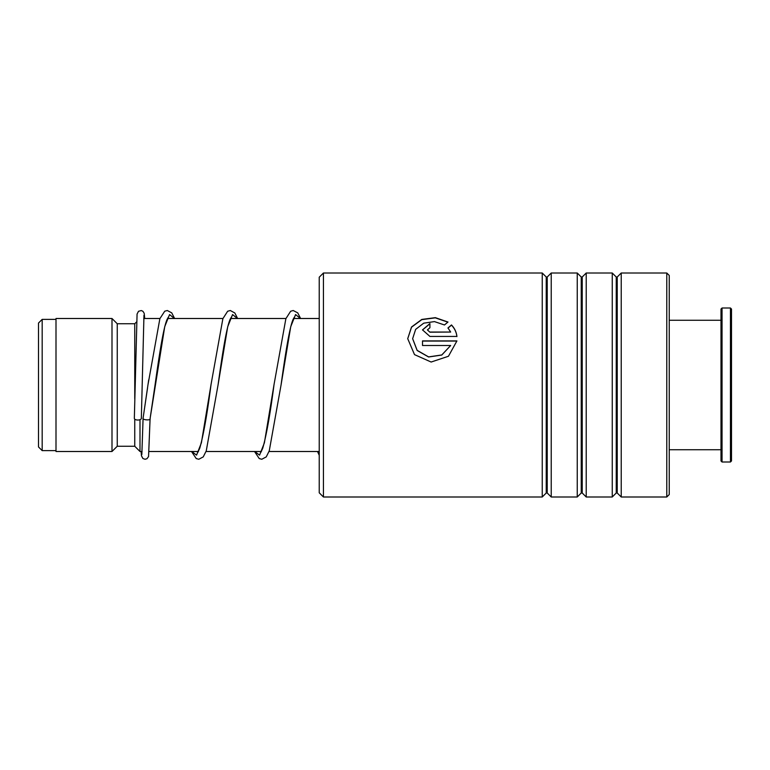 <?xml version="1.0" encoding="UTF-8"?>
<svg xmlns="http://www.w3.org/2000/svg" width="770" height="770" viewBox="0 0 770 770"><rect width="100%" height="100%" fill="white"/><g stroke="black" fill="none" stroke-linecap="round" stroke-linejoin="round"><path stroke-width="1.16" d="M38.5 446.947L38.5 323.053L42.177 319.377L42.177 450.623L38.5 446.947M142.065 451.499L139.996 451.499L139.996 419.679M139.996 451.499L134.75 446.253L134.75 419.159M134.75 398.86L134.75 323.747L117.252 323.747L111.996 318.501L55.998 318.501L55.998 451.499L111.996 451.499L111.996 318.501M134.75 446.253L117.252 446.253L117.252 323.747M319.232 492.8L319.232 277.2L323.439 273.003L323.439 496.997L319.232 492.8M666.782 273.003L669.236 275.448L669.236 494.552L666.782 496.997L666.782 273.003L621.226 273.003L621.226 496.997L617.232 493.002L617.232 276.998L616.241 276.998L612.246 273.003L586.22 273.003L586.22 496.997L582.226 493.002L582.226 276.998L581.244 276.998L577.25 273.003L551.224 273.003L551.224 496.997L547.229 493.002L547.229 276.998L546.238 276.998L542.244 273.003L323.439 273.003M546.238 276.998L546.238 493.002L542.244 496.997L542.244 273.003M581.244 276.998L581.244 493.002L577.25 496.997L577.25 273.003M616.241 276.998L616.241 493.002L612.246 496.997L612.246 273.003M429.91 332.043L450.671 332.043L447.967 327.943L451.48 324.95C454.579 328.193 456.398 332.014 456.918 336.432L429.91 336.432L422.509 329.887L429.91 323.564L429.91 327.741L427.446 329.878L429.91 332.207L450.671 332.043M447.986 322.033L444.473 324.969L434.444 321.6L423.731 323.169L415.646 329.368L412.643 338.665L417.147 350.36L428.611 356.905L441.797 354.951L450.671 345.499L422.509 345.499L422.509 340.927L456.918 340.927L448.458 356.26L431.142 362.035L414.51 354.623L407.715 338.665L411.526 327.009L421.806 319.425L435.358 317.654L447.986 322.033M412.643 338.742L417.147 350.475L428.611 356.991L441.788 355.047L450.671 345.499M422.509 341.062L456.899 341.062M407.715 338.723L411.555 327.163L421.796 319.637L435.291 317.856L447.851 322.149M447.967 328.126L451.48 325.142C454.579 328.367 456.398 332.178 456.918 336.586M422.509 329.974L429.91 323.756M427.446 329.964L429.91 332.207M143.124 417.898L143.095 418.129C141.844 420.006 151.334 420.68 150.092 418.63L164.732 326.653L169.564 314.564L174.405 318.501M143.961 315.228L141.343 418.399A3.504 1.655 180 0 1 141.343 418.399A3.504 1.655 180 0 1 137.82 420.035A3.504 1.655 180 0 1 134.346 418.38A3.504 1.655 180 0 1 134.346 418.36A3.504 1.655 180 0 1 134.346 418.341L137.07 314.064L138.513 311.282L141.285 310.56L142.922 311.292L144.202 313.323L144.722 318.501M168.341 317.192L167.177 319.242C163.404 327.433 159.111 355.807 155.068 384.875L150.092 418.639M731.5 309.049L731.5 460.951L730.451 462L730.451 308L731.5 309.049M722.048 462L720.999 460.951L720.999 309.049L722.048 308L722.048 462L730.451 462M141.844 454.541L143.095 418.11L148.697 379.841M191.74 451.499L196.562 455.137L201.394 442.827L211.038 384.519C207.197 414.116 203.424 435.387 199.719 448.333L197.707 452.587M254.745 451.499L259.567 455.137L264.389 442.827L274.043 384.509C270.203 414.116 266.42 435.387 262.714 448.333L260.712 452.587M317.74 451.499L319.232 454.358M231.347 317.192L230.278 319.021C226.486 326.913 222.126 355.663 218.035 385.077L227.718 326.711L232.559 314.564L237.401 318.501M294.342 317.192L293.274 319.021C289.481 326.913 285.121 355.663 281.04 385.077L290.723 326.711L295.565 314.564L300.406 318.501M55.998 450.623L42.177 450.623M319.232 451.499L269.028 451.499M261.415 451.499L206.033 451.499M198.419 451.499L149.082 451.499M117.252 446.253L111.996 451.499M134.75 323.747L136.54 321.956M319.232 318.501L293.524 318.501M285.94 318.501L230.519 318.501M222.944 318.501L167.523 318.501M159.939 318.501L143.72 318.501M55.998 319.377L42.177 319.377M546.238 493.002L547.229 493.002M581.244 493.002L582.226 493.002M616.241 493.002L617.232 493.002M666.782 496.997L621.226 496.997M612.246 496.997L586.22 496.997M542.244 496.997L323.439 496.997M577.25 496.997L551.224 496.997M617.232 276.998L621.226 273.003M582.226 276.998L586.22 273.003M547.229 276.998L551.224 273.003M143.105 418.014L147.542 388.032M150.092 418.697L148.552 456.552L146.954 458.728L145.058 459.267L142.912 458.516L141.459 455.792L141.093 451.499M148.061 384.317L159.871 318.674L164.742 311.195L167.302 310.512L171.739 312.87L174.617 318.501M191.518 451.499L196.234 458.574L198.804 459.257L203.242 456.899L206.264 450.854L218.035 385.077M211.038 384.519L222.877 318.684L227.651 311.253L230.297 310.512L234.831 312.986L237.612 318.501M254.524 451.499L259.24 458.574L261.8 459.257L266.247 456.899L269.259 450.854L281.04 385.077M274.043 384.509L285.872 318.684L290.646 311.253L293.206 310.512L297.74 312.88L300.608 318.501M317.519 451.499L319.232 455.311M722.048 308L730.451 308M669.236 320.253L720.999 320.253M669.236 449.747L720.999 449.747"/></g></svg>
